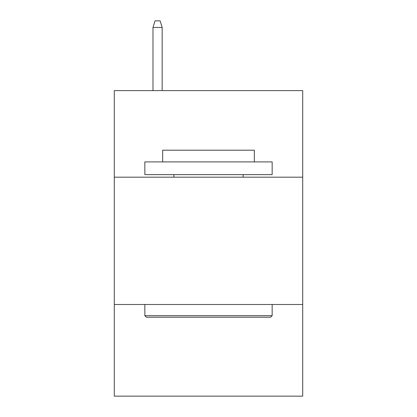 <?xml version="1.0" encoding="UTF-8"?>
<svg xmlns="http://www.w3.org/2000/svg" width="417" height="417" viewBox="0 0 417 417"><rect width="100%" height="100%" fill="white"/><g stroke="black" fill="none" stroke-linecap="round" stroke-linejoin="round"><path stroke-width="0.63" d="M302.706 177.183L302.706 90.614L114.294 90.614L114.294 177.183L302.706 177.183L302.706 396.15L114.294 396.15L114.294 177.183M302.706 304.488L114.294 304.488M146.372 317.222L144.845 315.69L272.155 315.69L270.628 317.222L146.372 317.222M272.155 161.905L272.155 174.634L144.845 174.634L144.845 161.905L272.155 161.905M162.672 161.905L162.672 150.193L254.328 150.193L254.328 161.905M272.155 304.488L272.155 315.69M144.845 304.488L144.845 315.69M243.127 174.634L243.127 177.183M173.873 174.634L173.873 177.183M162.161 90.614L162.161 27.47L152.992 27.47L152.992 90.614M152.992 27.47L155.03 20.85L160.123 20.85L162.161 27.47"/></g></svg>
